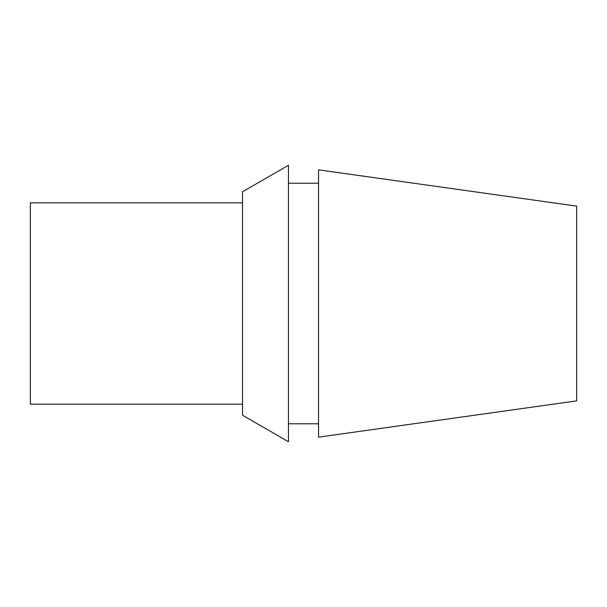 <?xml version="1.0" encoding="UTF-8"?>
<svg xmlns="http://www.w3.org/2000/svg" width="607" height="607" viewBox="0 0 607 607"><rect width="100%" height="100%" fill="white"/><g stroke="black" fill="none" stroke-linecap="round" stroke-linejoin="round"><path stroke-width="0.91" d="M576.65 400.878L576.65 206.122L318.538 169.846L318.538 437.154L576.65 400.878M288.462 441.744L288.462 165.256L242.519 191.782L242.519 415.218L288.462 441.744M318.538 423.785L288.462 423.785M242.519 404.156L30.35 404.156L30.35 202.844L242.519 202.844M318.538 183.215L288.462 183.215"/></g></svg>
